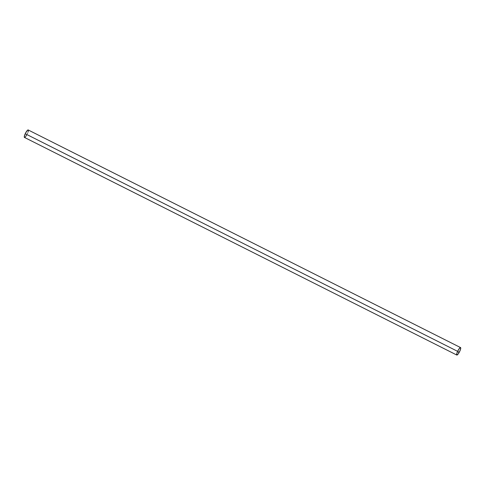 <?xml version="1.0" encoding="UTF-8"?>
<svg xmlns="http://www.w3.org/2000/svg" width="485" height="485" viewBox="0 0 485 485"><rect width="100%" height="100%" fill="white"/><g stroke="black" fill="none" stroke-linecap="round" stroke-linejoin="round"><path stroke-width="0.73" d="M460.568 347.587L28.185 129.956A4.177 0.946 116.7 0 0 25.238 133.727L457.622 351.352A4.177 0.946 -63.3 0 1 460.568 347.587A4.177 0.946 -63.3 0 1 459.762 351.273L458.21 353.941L456.84 355.056L456.749 353.723L457.622 351.352L25.238 133.727A4.177 0.946 116.7 0 0 24.432 137.413L456.815 355.044A4.177 0.946 -63.3 0 1 457.622 351.352L459.18 348.691L460.453 347.563L460.695 348.636L459.762 351.273A4.177 0.946 -63.3 0 1 456.815 355.044M458.289 352.237L458.592 351.667L458.283 352.219M24.662 137.419L24.305 136.364L25.414 133.357L27.172 130.586L28.239 129.998M28.342 130.204L28.342 130.762M28.251 131.277L27.966 132.211M27.542 133.278L27.378 133.648M26.62 135.085L26.02 136.036M25.626 136.564L25.093 137.14M458.555 351.716L458.398 352.049L458.555 351.716"/></g></svg>
